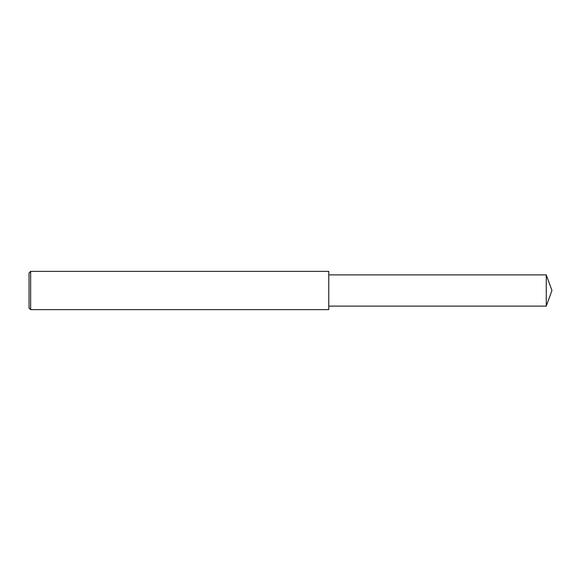 <?xml version="1.0" encoding="UTF-8"?>
<svg xmlns="http://www.w3.org/2000/svg" width="581" height="581" viewBox="0 0 581 581"><rect width="100%" height="100%" fill="white"/><g stroke="black" fill="none" stroke-linecap="round" stroke-linejoin="round"><path stroke-width="0.87" d="M30.648 290.5L30.648 309.629L29.05 308.039L29.05 272.961L30.648 271.371L30.648 290.5M30.648 271.371L328.759 271.371L328.759 309.629L30.648 309.629M328.759 274.878L546.263 274.878L546.263 306.122L328.759 306.122M546.263 306.122L551.95 290.5L546.263 274.878"/></g></svg>
